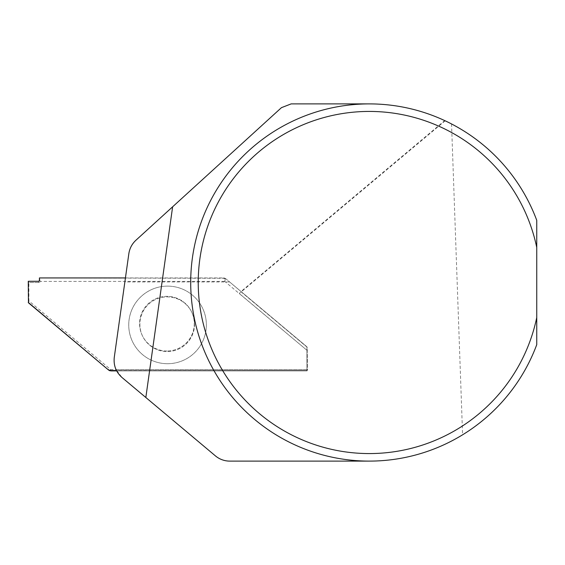 <?xml version="1.0" encoding="UTF-8"?>
<svg xmlns="http://www.w3.org/2000/svg" width="565" height="565" viewBox="0 0 565 565"><rect width="100%" height="100%" fill="white"/><g stroke="black" fill="none" stroke-linecap="round" stroke-linejoin="round"><path stroke-width="0.42" stroke-dasharray="2.83 2.12" d="M240.98 291.724L307.148 347.242L307.551 369.545L116.009 369.545L122.033 377.526L215.42 455.884C219.594 459.303 224.376 461.047 229.771 461.111L369.305 461.111C402.81 460.899 433.906 452.127 462.587 434.81L451.541 123.947L445.164 120.804L239.278 293.496L241.022 291.526L229.609 281.942L124.872 281.942L128.848 253.636C129.653 248.353 132.012 243.882 135.925 240.238L281.455 107.654L291.166 103.889L369.305 103.889A178.611 178.611 0 0 0 190.695 282.5A178.611 178.611 0 0 0 369.305 461.111M39.423 277.938L223.387 278.291L225.082 278.722L224.764 281.412L307.558 350.794L239.278 293.496M116.538 370.654L116.009 369.545M124.872 281.942L114.278 357.313C113.664 361.946 114.398 366.353 116.482 370.534L116.63 370.824M116.658 370.654L306.929 370.534L306.943 346.839L229.609 281.942M445.164 120.804L444.704 120.585L241.022 291.526M444.704 120.585C420.784 109.554 395.648 103.988 369.305 103.889M451.541 123.947C491.847 145.558 520.252 177.692 536.75 220.35L536.75 344.65C522.074 382.964 497.348 413.022 462.587 434.81M166.936 351.013A27.346 27.332 153.4 0 1 154.718 299.231A27.346 27.332 153.4 0 1 191.401 311.456A27.346 27.332 153.4 0 1 166.936 351.013A27.346 27.332 -26.6 0 0 191.401 311.456A27.346 27.332 -26.6 0 0 154.718 299.231A27.346 27.332 -26.6 0 0 166.936 351.013M224.764 281.412L40.044 281.412A1.116 1.116 153.4 0 1 38.928 282.528L28.879 282.528L28.872 300.912L110.662 369.545L307.551 369.545L307.106 370.887L307.551 369.545L307.148 347.242L226.085 278.983L306.943 346.839L306.929 370.534L116.482 370.534M306.929 370.534L307.106 370.887L116.665 370.887L307.106 370.887L306.929 370.534M194.551 324.225A27.346 27.332 153.4 0 1 142.747 336.45A27.346 27.332 153.4 0 1 154.994 299.782A27.346 27.332 153.4 0 1 194.551 324.225A27.346 27.332 -26.6 0 0 167.212 296.893A27.346 27.332 -26.6 0 0 142.747 336.45A27.346 27.332 -26.6 0 0 194.551 324.225M167.558 363.719A38.823 38.794 153.4 0 1 133.94 305.538A38.823 38.794 153.4 0 1 201.168 305.503A38.823 38.794 153.4 0 1 167.558 363.719M28.879 282.528L28.264 281.285L28.879 282.528L38.928 282.528L38.307 281.285L38.928 282.528M28.872 300.912L28.455 302.798M226.085 278.983A4.464 4.464 -26.6 0 0 223.217 277.938L223.387 278.291M125.43 277.938L223.217 277.938M110.662 369.545L109.596 370.675M167.558 286.123A38.823 38.794 153.4 0 1 201.168 344.297A38.823 38.794 153.4 0 1 133.94 344.339A38.823 38.794 153.4 0 1 167.558 286.123M224.877 281.412L225.188 278.771L226.29 279.393M39.599 278.291L40.044 281.412L39.423 280.169M109.688 370.697L110.768 369.545M142.472 335.907L142.747 336.45L142.472 335.907M191.401 311.456L191.676 312L191.401 311.456"/><path stroke-width="0.85" d="M145.834 397.492L172.629 206.797L135.925 240.238C132.012 243.882 129.653 248.353 128.848 253.636L114.278 357.313C113.403 365.378 115.995 372.116 122.033 377.526L215.42 455.884A22.325 22.325 0 0 0 229.771 461.111L369.305 461.111M536.75 247.484L536.75 220.35A178.611 178.611 0 0 0 262.344 139.463A178.611 178.611 0 0 0 262.344 425.537A178.611 178.611 0 0 0 536.75 344.65L536.75 247.484A171.068 171.068 0 0 0 273.799 140.572A171.068 171.068 0 0 0 273.799 424.428A171.068 171.068 0 0 0 536.75 317.516M172.629 206.797L281.455 107.654L291.166 103.889L369.305 103.889M28.264 281.285L38.307 281.285L28.264 281.285L28.455 302.798L108.416 369.898L28.25 302.395M108.212 369.489A4.464 4.464 -26.6 0 0 111.079 370.534L116.482 370.534M38.307 281.285A1.116 1.116 -26.6 0 0 39.423 280.169L39.423 277.938L125.43 277.938M111.079 370.534L111.256 370.887L109.596 370.675L108.416 369.898M111.256 370.887L116.665 370.887"/></g></svg>
